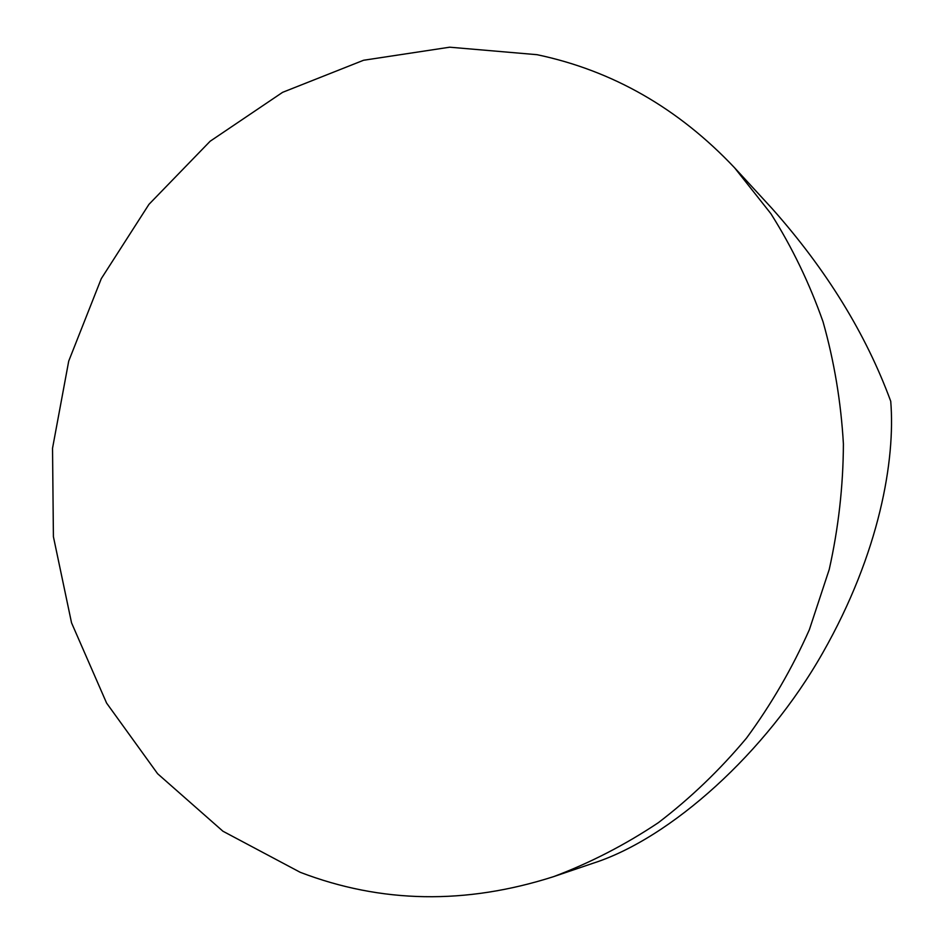 <?xml version="1.0" encoding="UTF-8"?>
<svg xmlns="http://www.w3.org/2000/svg" width="944" height="944" viewBox="0 0 944 944"><rect width="100%" height="100%" fill="white"/><g stroke="black" fill="none" stroke-linecap="round" stroke-linejoin="round"><path stroke-width="1.42" d="M300.168 872.28L222.949 831.239L157.613 773.726L106.589 703.068L71.543 622.839L53.407 536.688L52.534 448.247L68.723 361.092L101.268 278.681L148.963 204.341L210.146 141.234L282.598 92.335L363.558 60.263L449.674 47.2L537.065 54.693C612.526 70.588 678.358 108.277 734.574 167.772L770.859 213.639C792.063 247.186 809.456 283.224 823.026 321.739C834.213 361.328 841.01 402.085 843.405 444.01C843.204 486.172 838.484 527.979 829.233 569.444L809.374 629.672C792.181 668.352 771.224 704.495 746.492 738.114C719.883 769.926 690.501 798.117 658.369 822.672C624.999 844.939 590.094 862.91 553.668 876.622C465.687 904.8 381.175 903.361 300.168 872.28M553.668 876.622L593.257 863.182C670.57 838.378 766.103 752.816 822.779 652.788C879.678 552.771 895.49 459.763 890.735 401.283C866.002 334.034 826.484 269.819 772.18 208.659L734.574 167.772"/></g></svg>
